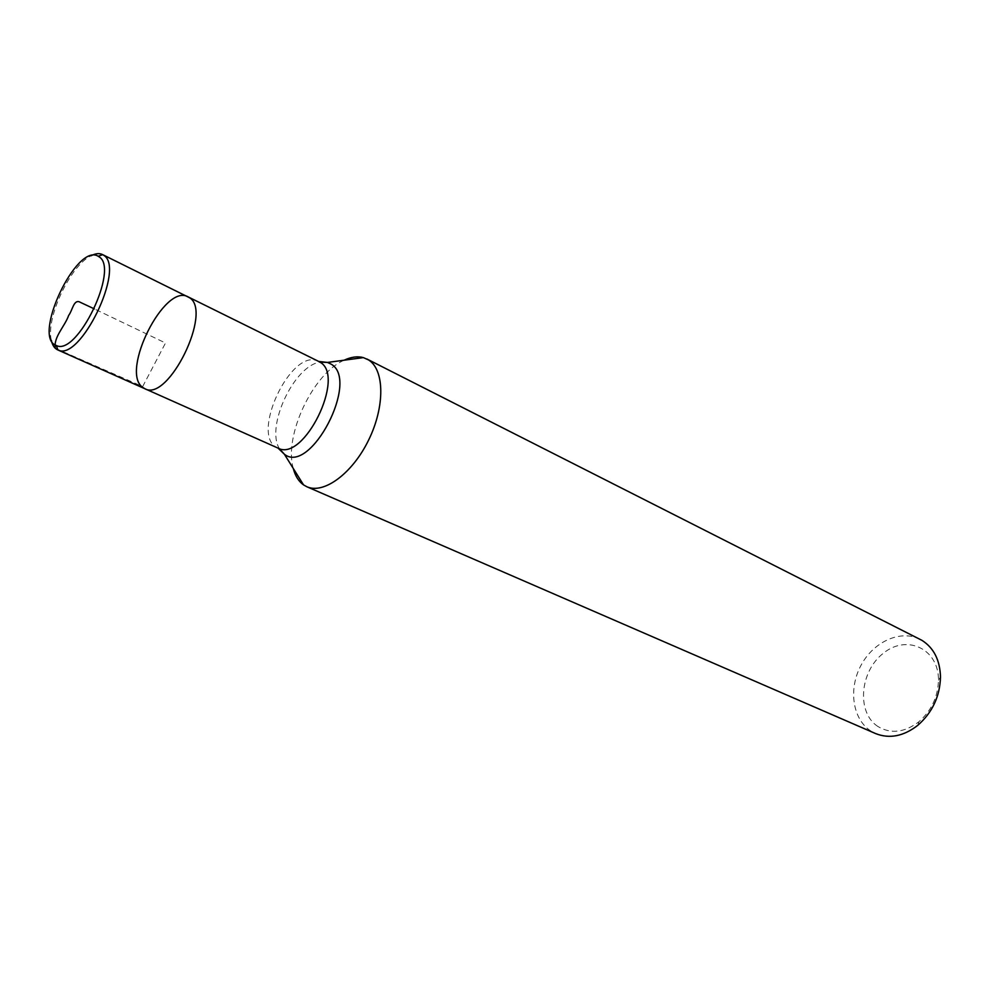 <?xml version="1.0" encoding="UTF-8"?>
<svg xmlns="http://www.w3.org/2000/svg" width="990" height="990" viewBox="0 0 990 990"><rect width="100%" height="100%" fill="white"/><g stroke="black" fill="none" stroke-linecap="round" stroke-linejoin="round"><path stroke-width="0.74" stroke-dasharray="4.95 3.71" d="M293.275 468.456C283.66 435.848 312.902 373.614 344.136 360.199M877.858 726.474C856.276 712.515 859.778 671.27 883.451 653.177C906.704 634.058 938.706 648.611 938.471 680.105C937.963 696.824 931.442 710.709 918.893 721.76C904.476 732.625 890.79 734.196 877.858 726.474M919.995 639.28C900.591 629.355 873.687 641.594 861.139 665.082C848.343 688.434 852.254 718.579 870.371 730.694L875.68 733.602M144.825 388.711C117.76 378.712 163.028 282.373 188.001 296.827M51.331 340.312C45.614 318.124 70.327 265.518 91.068 255.754M55.341 348.332L142.684 386.546L165.503 343.01L94.298 308.88M318.731 361.449C291.555 346.005 248.775 437.036 278.017 448.099M279.601 448.94C265.147 427.111 294.352 364.939 320.376 362.13M938.471 680.105L940.5 676.999M918.893 721.76L917.804 725.311"/><path stroke-width="1.49" d="M142.374 387.152L144.825 388.711C168.312 402.584 213.184 310.798 189.3 297.594L188.001 296.827C164.662 283.004 120.359 370.928 142.374 387.152M344.136 360.199C351.165 356.92 357.576 356.054 363.367 357.613L368.54 359.927C384.565 369.728 385.098 406.519 368.688 439.931C352.489 473.455 323.779 494.53 306.826 486.733L303.559 484.914C298.658 481.449 295.23 475.955 293.275 468.456M306.826 486.733L875.68 733.602C889.54 739.047 903.585 736.288 917.804 725.311C932.357 712.491 939.931 696.391 940.5 676.999C939.98 660.082 933.78 647.856 921.913 640.332L366.857 358.974M91.068 255.754C95.51 253.44 99.285 253.032 102.403 254.504L189.3 297.594C213.184 310.798 168.312 402.584 144.825 388.711L278.017 448.099C303.621 462.689 346.042 376.398 320.141 362.266L318.731 361.449L327.492 362.439L331.093 364.122C360.088 380.135 310.476 475.447 284.365 454.212L279.601 448.94M102.403 254.504L103.628 255.247C125.792 267.572 80.079 362.241 57.927 349.965L57.618 349.841C54.487 348.381 52.383 345.201 51.331 340.312M99.05 256.818C119.654 268.389 76.96 356.808 56.282 345.473C31.742 337.739 76.577 242.315 98.196 256.262L99.05 256.818M94.298 308.88L80.351 302.334C73.78 298.411 72.468 310.674 68.694 315.352C64.882 326.378 53.237 337.169 55.341 348.332M320.376 362.13L327.492 362.439L363.367 357.613M188.001 296.827L318.731 361.449M278.017 448.099L284.365 454.212L303.559 484.914M57.618 349.841L144.825 388.711M56.282 345.473L57.927 349.965M98.196 256.262L102.7 254.665"/></g></svg>

